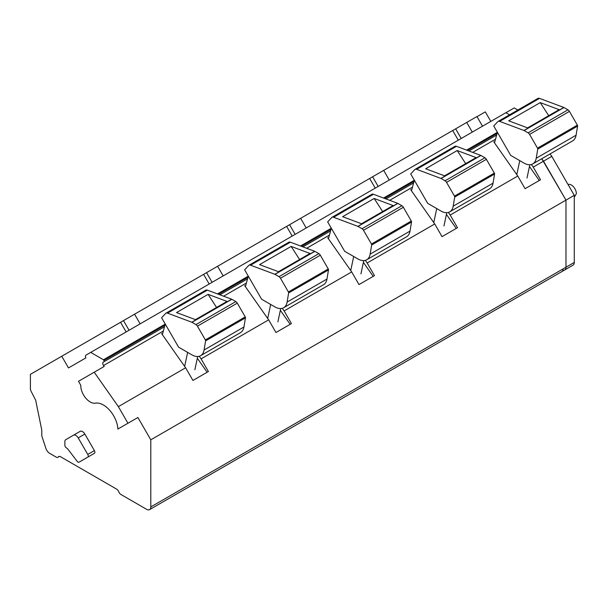 <?xml version="1.0" encoding="UTF-8"?>
<svg xmlns="http://www.w3.org/2000/svg" width="608" height="608" viewBox="0 0 608 608"><rect width="100%" height="100%" fill="white"/><g stroke="black" fill="none" stroke-linecap="round" stroke-linejoin="round"><path stroke-width="0.91" d="M568.07 184.558A7.045 4.066 60 0 1 573.42 186.702A7.045 4.066 60 0 1 576.361 193.648L574.286 197.228M482.501 126.198L476.93 116.546L466.716 122.444L472.287 132.096M517.864 110.018L514.231 107.92L505.932 112.716L509.557 114.813L505.894 112.693L85.918 355.163A2.348 1.353 60 0 0 85.918 357.876L68.499 367.931L61.75 356.25L30.4 374.346L30.4 388.535A4.697 2.713 60 0 0 31.183 391.453L35.659 400.193L41.777 430.092L41.777 435.845L45.889 448.392A5.875 3.39 60 0 0 49.651 453.332L56.194 457.11A3.526 2.037 60 0 0 57.958 457.284L59.508 456.388M531.4 164.494L533.231 167.101L543.499 161.181L541.766 158.718L565.98 200.123L543.499 161.181L551.798 156.385L550.073 153.923M90.714 352.397L103.466 359.761L103.869 360.476A1.178 0.676 60 0 1 103.846 361.806L103.314 362.11A2.675 1.543 60 0 0 103.535 365.537L104.181 366.457L94.217 372.21L118.355 406.63L127.946 423.252L137.91 417.498L150.799 439.82L565.98 200.123L565.98 267.239A5.875 3.39 60 0 1 564.764 269.929A5.875 3.39 60 0 1 561.83 269.633M150.799 439.82L150.799 506.935A5.875 3.39 60 0 1 149.583 509.626A5.875 3.39 60 0 1 146.65 509.337L120.901 494.471A3.526 2.037 60 0 1 118.742 491.788A3.526 2.037 60 0 0 116.592 489.106L60.511 456.722A3.526 2.037 60 0 0 58.748 456.547A3.526 2.037 60 0 0 58.353 456.92A3.526 2.037 60 0 1 57.958 457.284M61.75 356.25L466.716 122.444M103.466 359.761L165.254 324.087L162.359 334.62M217.504 293.922L248.292 276.146L245.396 286.687M300.534 245.982L331.322 228.205M383.572 198.041L414.36 180.264L411.464 190.806M466.61 150.1L497.397 132.324L494.502 142.865M103.846 361.806L164.517 326.777M219.883 294.812L247.555 278.836M302.921 246.871L330.592 230.896M385.951 198.93L413.63 182.955M468.988 150.989L496.66 135.014M199.257 356.25L201.088 358.864L268.66 319.854L244.652 285.616M282.294 308.309L284.126 310.924L351.69 271.913L327.682 237.682M365.332 260.376L367.164 262.983L434.728 223.972L410.719 189.742M448.362 212.435L450.194 215.042L517.765 176.031L493.757 141.801M118.355 406.63L185.622 367.794L161.614 333.556M533.231 167.101L540.542 179.763L525.069 188.693L517.765 176.031M450.194 215.042L457.505 227.704L442.039 236.634L434.728 223.972M367.164 262.983L374.467 275.644L359.001 284.574L351.69 271.913M284.126 310.924L291.437 323.585L275.964 332.515L268.66 319.854M201.088 358.864L208.4 371.526L192.934 380.456L185.622 367.794M137.91 417.498L127.87 423.29M94.407 450.604L84.854 434.059A4.697 2.713 60 0 0 80.157 431.346L65.831 439.622A4.697 2.713 60 0 0 64.858 441.773L64.858 445.132A2.348 1.353 60 0 0 66.652 448.073A2.88 1.664 60 0 1 67.572 448.765L77.132 461.282A2.227 1.284 60 0 0 79.086 462.164L94.407 453.317A2.348 1.353 60 0 0 94.407 450.604L87.765 454.442L78.212 437.897L84.854 434.059M85.736 458.326L79.086 462.164L85.736 458.326A2.227 1.284 60 0 1 85.72 458.333L94.407 453.317M455.635 128.835L461.206 138.495M452.709 130.53L458.28 140.182M383.678 170.384L389.249 180.036M369.672 178.471L375.242 188.123M300.641 218.325L306.219 227.977M286.634 226.412L292.205 236.064M217.611 266.266L223.182 275.918M203.596 274.352L209.175 284.004M134.573 314.207L140.144 323.859M120.566 322.293L126.137 331.945M245.054 286.201L245.617 285.882M280.349 310.3L290.176 324.307M328.092 238.26L328.654 237.941M363.386 262.36L373.213 276.366M411.13 190.319L411.684 190M446.424 214.419L456.243 228.426M494.167 142.378L494.722 142.059M529.454 166.478L539.281 180.492M127.946 423.252L117.906 429.043A20.55 11.864 -120 0 0 95.395 403.157A13.346 7.706 -120 0 1 85.584 397.913A13.346 7.706 -120 0 1 80.765 385.259L78.478 381.3L94.217 372.21M162.024 334.142L162.579 333.822M197.311 358.241L207.138 372.248M87.765 454.442A2.348 1.353 60 0 1 87.765 457.155M80.157 431.346L73.515 435.184A4.697 2.713 60 0 1 78.212 437.897M372.598 176.776L378.176 186.428M289.568 224.717L295.138 234.369M206.53 272.658L212.101 282.31M123.492 320.598L129.071 330.25M527.6 127.878L558.782 109.873A2.348 1.353 60 0 1 559.664 109.858L540.246 102.6L548.712 115.687M523.959 130.469L499.654 121.387A4.112 2.371 60 0 0 498.104 121.425A4.112 2.371 60 0 0 497.777 121.684L493.749 126L510.728 155.412L523.952 163.05A17.617 10.169 60 0 0 532.76 163.917A17.617 10.169 60 0 0 536.218 158.247L537.746 149.127A1.178 0.676 60 0 0 537.51 148.147L529.576 134.398A2.934 1.695 60 0 0 528.109 132.848L524.104 130.538A1.178 0.676 60 0 0 523.959 130.469L528.109 128.075L508.691 120.817L540.246 102.6M528.109 128.075L563.814 107.456A1.178 0.676 60 0 1 563.958 107.525L567.963 109.835A2.934 1.695 60 0 1 569.43 111.386L577.372 125.134A1.178 0.676 60 0 1 577.6 126.114L576.072 135.234A17.617 10.169 60 0 1 572.614 140.912L532.76 163.917M563.814 107.456L539.509 98.374A4.112 2.371 60 0 0 537.958 98.412L498.104 121.425M527.007 178.022L529.826 164.738M516.792 174.648L519.764 160.634M444.562 175.818L475.745 157.814A2.348 1.353 60 0 1 476.626 157.791L457.208 150.541L465.675 163.628M440.922 178.41L416.617 169.328A4.112 2.371 60 0 0 415.066 169.358A4.112 2.371 60 0 0 414.747 169.624L410.712 173.941L427.69 203.353L440.914 210.991A17.617 10.169 60 0 0 449.722 211.858A17.617 10.169 60 0 0 453.18 206.188L454.708 197.068A1.178 0.676 60 0 0 454.48 196.088L446.538 182.339A2.934 1.695 60 0 0 445.071 180.789L441.066 178.478A1.178 0.676 60 0 0 440.922 178.41L445.079 176.008L425.661 168.758L457.208 150.541M445.079 176.008L480.784 155.397A1.178 0.676 60 0 1 480.928 155.466L484.926 157.776A2.934 1.695 60 0 1 486.392 159.326L494.334 173.075A1.178 0.676 60 0 1 494.562 174.055L493.035 183.175A17.617 10.169 60 0 1 489.577 188.852L449.722 211.858M480.784 155.397L456.479 146.315A4.112 2.371 60 0 0 454.928 146.353L415.066 169.358M443.969 225.963L446.789 212.678M433.755 222.589L436.734 208.574M361.524 223.759L392.707 205.755A2.348 1.353 60 0 1 393.596 205.732L374.178 198.474L382.645 211.569M357.892 226.351L333.587 217.269A4.112 2.371 60 0 0 332.036 217.299A4.112 2.371 60 0 0 331.71 217.565L327.674 221.882L344.652 251.294L357.876 258.924A17.617 10.169 60 0 0 366.685 259.798A17.617 10.169 60 0 0 370.143 254.129L371.67 245.009A1.178 0.676 60 0 0 371.442 244.028L363.5 230.28A2.934 1.695 60 0 0 362.034 228.73L358.036 226.419A1.178 0.676 60 0 0 357.892 226.351L362.041 223.949L342.623 216.691L374.178 198.474M362.041 223.949L397.746 203.338A1.178 0.676 60 0 1 397.89 203.406L401.888 205.717A2.934 1.695 60 0 1 403.362 207.267L411.297 221.016A1.178 0.676 60 0 1 411.532 221.996L410.005 231.116A17.617 10.169 60 0 1 406.539 236.786L366.685 259.798M397.746 203.338L373.441 194.256A4.112 2.371 60 0 0 371.891 194.294L332.036 217.299M360.939 273.904L363.751 260.619M331.33 228.213L328.434 238.746M350.725 270.53L353.696 256.515M278.487 271.7L309.67 253.696A2.348 1.353 60 0 1 310.559 253.673L291.141 246.415L299.607 259.51M274.854 274.292L250.549 265.202A4.112 2.371 60 0 0 248.999 265.24A4.112 2.371 60 0 0 248.672 265.506L244.644 269.823L261.622 299.235L274.846 306.865A17.617 10.169 60 0 0 283.647 307.739A17.617 10.169 60 0 0 287.113 302.062L288.633 292.942A1.178 0.676 60 0 0 288.405 291.969L280.47 278.221A2.934 1.695 60 0 0 278.996 276.67L274.998 274.36A1.178 0.676 60 0 0 274.854 274.292L279.004 271.89L259.586 264.632L291.141 246.415M279.004 271.89L314.708 251.279A1.178 0.676 60 0 1 314.853 251.347L318.858 253.658A2.934 1.695 60 0 1 320.325 255.208L328.259 268.956A1.178 0.676 60 0 1 328.495 269.937L326.967 279.057A17.617 10.169 60 0 1 323.509 284.726L283.647 307.739M314.708 251.279L290.404 242.197A4.112 2.371 60 0 0 288.853 242.235L248.999 265.24M277.902 321.845L280.721 308.56M267.687 318.47L270.659 304.456M195.457 319.641L226.64 301.636A2.348 1.353 60 0 1 227.521 301.614L208.103 294.356L216.57 307.45M191.816 322.232L167.512 313.143A4.112 2.371 60 0 0 165.961 313.181A4.112 2.371 60 0 0 165.634 313.439L161.606 317.764L178.585 347.176L191.809 354.806A17.617 10.169 60 0 0 200.617 355.68A17.617 10.169 60 0 0 204.075 350.003L205.603 340.883A1.178 0.676 60 0 0 205.367 339.91L197.433 326.154A2.934 1.695 60 0 0 195.966 324.611L191.961 322.301A1.178 0.676 60 0 0 191.816 322.232L195.974 319.831L176.548 312.573L208.103 294.356M195.974 319.831L231.678 299.22A1.178 0.676 60 0 1 231.823 299.288L235.82 301.598A2.934 1.695 60 0 1 237.287 303.149L245.229 316.897A1.178 0.676 60 0 1 245.457 317.878L243.93 326.998A17.617 10.169 60 0 1 240.472 332.667L200.617 355.68M231.678 299.22L207.374 290.138A4.112 2.371 60 0 0 205.823 290.168L165.961 313.181M194.864 369.786L197.684 356.501M184.65 366.411L187.621 352.389M482.509 126.19L477.014 116.668L485.321 111.872L490.816 121.395M574.286 195.328L565.98 200.123L565.98 267.239A5.875 3.39 60 0 1 564.764 269.929L573.063 265.134A5.875 3.39 60 0 0 574.286 262.443L574.286 195.328L551.798 156.385M58.353 456.92L59.265 456.395M103.869 360.476L164.95 325.204M218.5 294.295L247.988 277.271M301.53 246.354L331.026 229.33M384.568 198.413L414.056 181.389M467.605 150.472L497.093 133.448M103.535 365.537L163.362 330.995M223.615 296.202L246.392 283.054M306.652 248.269L329.43 235.114M389.69 200.328L412.467 187.173M472.72 152.388L495.497 139.232M150.799 506.935L574.286 262.443M524.104 130.538L563.958 107.525M499.654 121.387L539.509 98.374M528.109 132.848L567.963 109.835M529.576 134.398L569.43 111.386M537.51 148.147L577.372 125.134M536.218 158.247L576.072 135.234M537.746 149.127L577.6 126.114M441.066 178.478L480.928 155.466M416.617 169.328L456.479 146.315M445.071 180.789L484.926 157.776M446.538 182.339L486.392 159.326M454.48 196.088L494.334 173.075M453.18 206.188L493.035 183.175M454.708 197.068L494.562 174.055M358.036 226.419L397.89 203.406M333.587 217.269L373.441 194.256M362.034 228.73L401.888 205.717M363.5 230.28L403.362 207.267M371.442 244.028L411.297 221.016M370.143 254.129L410.005 231.116M371.67 245.009L411.532 221.996M274.998 274.36L314.853 251.347M250.549 265.202L290.404 242.197M278.996 276.67L318.858 253.658M280.47 278.221L320.325 255.208M288.405 291.969L328.259 268.956M287.113 302.062L326.967 279.057M288.633 292.942L328.495 269.937M191.961 322.301L231.823 299.288M167.512 313.143L207.374 290.138M195.966 324.611L235.82 301.598M197.433 326.154L237.287 303.149M205.367 339.91L245.229 316.897M204.075 350.003L243.93 326.998M205.603 340.883L245.457 317.878M149.583 509.626L564.764 269.929"/></g></svg>
